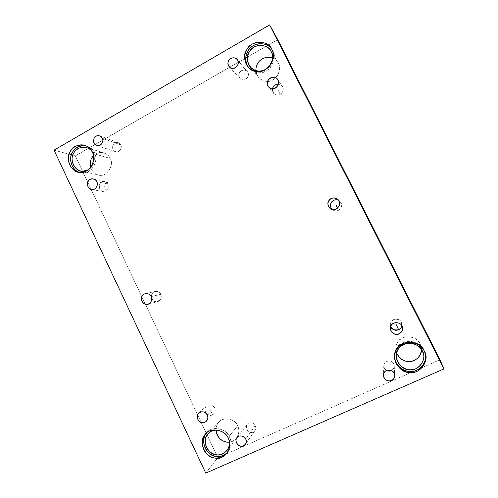 <?xml version="1.0" encoding="UTF-8"?>
<svg xmlns="http://www.w3.org/2000/svg" width="498" height="498" viewBox="0 0 498 498"><rect width="100%" height="100%" fill="white"/><g stroke="black" fill="none" stroke-linecap="round" stroke-linejoin="round"><path stroke-width="0.37" stroke-dasharray="2.49 1.87" d="M106.261 191.014C108.788 189.003 109.492 186.682 108.383 184.048C108.159 180.905 100.148 179.971 99.37 185.605C98.934 188.929 101.032 192.583 106.261 191.014L104.661 186.545L106.261 191.014L103.31 191.537C97.359 190.535 98.573 179.996 105.041 181.365L108.383 184.048C109.492 186.682 108.788 189.003 106.261 191.014M96.811 181.726L108.383 184.048L96.811 181.726M158.545 301.29C161.159 299.36 161.894 297.038 160.748 294.33C160.157 292.556 158.408 291.585 155.501 291.417C152.475 292.538 151.106 294.418 151.386 297.051C151.255 294.169 152.519 292.314 155.189 291.473C157.891 291.255 159.74 292.208 160.748 294.33C161.894 297.038 161.159 299.36 158.545 301.29L156.783 296.466L158.545 301.29L157.648 301.639C155.239 302.286 153.266 301.222 151.722 298.433C152.344 300.973 154.623 301.925 158.545 301.29M151.199 296.609L160.748 294.33L151.199 296.609M212.366 414.815C215.068 412.966 215.833 410.645 214.657 407.862C214.426 404.631 205.886 403.044 205.033 408.74C204.554 412.107 206.782 416.004 212.366 414.815L210.436 409.617L212.366 414.815C207.747 417.897 202.163 408.877 206.57 405.92C209.901 403.959 212.602 404.606 214.657 407.862C215.628 409.842 215.323 411.846 213.735 413.875L212.366 414.815M207.261 415.021L214.657 407.862L207.261 415.021M280.237 94.415C283.101 92.186 283.91 89.684 282.671 86.907C282.192 85.538 280.785 84.604 278.45 84.118L282.273 86.241L282.671 86.907L278.027 80.159L282.671 86.907C283.91 89.684 283.101 92.186 280.237 94.415L278.058 89.933L280.237 94.415C277.828 95.684 275.606 95.286 273.576 93.226L272.537 88.737C271.889 92.391 274.236 96.357 280.237 94.415M398.699 329.726C401.768 327.665 402.645 325.169 401.332 322.231C400.473 319.884 398.033 318.913 394.005 319.33C390.613 321.64 389.517 324.042 390.731 326.539L390.339 324.472C389.498 318.969 399.203 316.989 401.332 322.231L401.836 325.779M247.886 72.571C250.463 77.047 243.273 82.867 240.055 78.553C235.679 73.754 243.105 67.106 247.263 71.637L237.714 60.414L247.886 72.571C246.927 69.415 240.883 69.39 239.582 72.521C238.094 76.549 239.333 79.026 243.298 79.96C246.466 80.552 249.809 75.173 247.886 72.571M271.815 49.377L272.711 50.852C275.78 55.826 274.024 66.122 267.102 70.361C260.535 74.246 254.459 73.461 248.894 68.008L248.265 67.186C251.459 71.027 255.051 72.889 259.047 72.77C268.447 74.507 278.463 58.534 272.711 50.852L271.815 49.377M271.715 49.184L272.711 50.852L271.715 49.184M271.211 51.711L278.351 63.221C280.903 67.361 279.422 75.914 273.651 79.394C268.173 82.587 263.118 81.89 258.487 77.302C256.931 75.341 256.078 73.113 255.922 70.604C257.354 77.588 261.039 81.168 266.99 81.348C274.803 82.805 283.119 69.602 278.351 63.221L271.211 51.711M272.537 57.905C274.908 58.938 276.664 60.383 277.784 62.231L278.351 63.221C277.293 60.955 275.357 59.187 272.537 57.905M424.271 351.084L424.999 352.771L424.271 351.084M394.541 357.097L394.503 356.419C394.628 349.173 398.3 344.336 405.509 341.914C413.172 339.736 421.694 344.809 423.979 350.194C420.897 340.283 401.313 338.578 397.087 347.729M422.335 350.928L420.163 343.894L421.034 346.122L421.501 349.49L420.163 343.894L422.335 350.928M396.62 353.163L395.792 349.279C395.829 343.209 398.83 339.15 404.799 337.096C412.151 336.187 417.268 338.453 420.163 343.894C417.617 335.708 401.425 334.314 397.921 341.896C395.692 344.846 395.263 348.6 396.62 353.163M393.706 363.889L394.248 366.024C394.223 368.078 393.277 369.603 391.403 370.593C394.117 368.75 394.883 366.516 393.706 363.889L394.136 373.257L393.706 363.889C392.679 360.546 386.099 359.917 384.668 363.017C383.068 365.744 383.746 368.227 386.697 370.456C384.78 369.367 383.815 367.729 383.796 365.538C383.248 360.72 391.864 359.226 393.706 363.889M255.256 425.666C256.028 427.172 255.916 428.803 254.92 430.565C251.366 436.074 243.454 428.747 247.164 424.439C248.67 421.675 254.354 422.64 255.256 425.666L245.701 439.024L255.256 425.666C254.304 422.46 248.297 421.744 246.996 424.663C245.52 428.448 246.753 431.025 250.693 432.395C253.843 433.335 257.173 428.442 255.256 425.666M228.314 438.47L229.516 436.976C231.825 441.539 231.408 446.413 228.271 451.593L227.673 452.315C231.365 447.023 231.975 441.907 229.516 436.976L228.314 438.47M206.483 433.086L207.168 432.295C212.329 425.192 227.082 428.952 229.516 436.976C226.945 428.348 210.984 425.292 206.483 433.086M228.072 437.618L228.937 439.983L228.072 437.618C226.378 433.77 223.029 431.274 218.031 430.129C223.029 431.274 226.378 433.77 228.072 437.618L237.614 425.834C239.544 429.643 239.183 433.708 236.531 438.035C234.465 440.462 232.056 441.807 229.304 442.062C236.606 442.075 241.275 431.305 237.614 425.834L228.072 437.618M216.008 430.035C216.082 426.599 217.066 423.941 218.946 422.061C223.216 416.098 235.585 419.142 237.614 425.834C235.317 418.09 220.944 416.39 217.869 423.418C216.655 425.124 216.032 427.328 216.008 430.035M92.354 152.071L94.502 152.705C96.699 157.163 96.22 162.105 93.064 167.533C89.024 171.959 84.865 173.634 80.576 172.563L82.519 172.812C90.841 174.723 99.625 160.076 94.502 152.705L92.354 152.071M85.874 145.733L86.913 145.995C90.642 147.414 93.176 149.655 94.502 152.705C93.02 149.3 90.144 146.972 85.874 145.733M93.176 153.465C95.946 157.891 93.861 167.459 87.785 170.073C93.861 167.459 95.946 157.891 93.176 153.465L92.248 151.846L93.176 153.465L110.164 158.451C114.982 165.554 105.408 178.16 98.442 174.947C94.825 174.182 92.23 171.648 90.642 167.353C92.74 172.457 95.896 175.059 100.123 175.165C107.101 176.759 114.447 164.583 110.164 158.451L93.176 153.465M93.506 155.675C96.22 152.88 99.644 151.934 103.765 152.842C106.914 154.019 109.043 155.893 110.164 158.451C108.352 152.593 97.901 150.103 93.506 155.675M120.777 144.887C122.869 148.037 118.443 153.34 115.505 151.647C110.164 149.742 112.654 140.753 118.331 142.64L120.777 144.887L102.289 138.301L120.777 144.887C119.894 141.855 114.353 141.693 113.171 144.65C111.82 148.46 112.965 150.857 116.6 151.834C119.508 152.469 122.558 147.414 120.777 144.887M54.045 150.159L75.316 155.886L217.825 457.662L205.755 473.1L217.825 457.662L75.316 155.886L54.045 150.159M277.741 39.616L75.316 155.886L277.741 39.616M439.964 359.724L217.825 457.662L439.964 359.724M338.553 210.256C336.804 211.071 335.123 211.084 333.504 210.287L332.203 209.378C333.672 210.909 335.789 211.202 338.553 210.256C341.516 208.108 342.356 205.606 341.086 202.754L338.982 201.08L341.086 202.754C342.356 205.606 341.516 208.108 338.553 210.256L337.52 208.139L338.553 210.256M338.453 200.233L341.086 202.754L338.453 200.233M93.344 178.938L105.041 181.365M91.557 189.539L103.31 191.537M145.428 293.633L155.189 291.473M147.981 304.222L157.648 301.639M198.851 412.973L206.57 405.92M206.303 421.283L213.735 413.875M273.576 93.226L268.546 86.77M282.273 86.241L277.61 79.462M390.339 324.472L390.444 328.307M402.459 327.485L401.886 324.024M240.055 78.553L229.341 66.863M247.263 71.637L237.048 59.418M271.379 48.586L272.089 49.756M247.817 66.676L248.894 68.008M270.775 50.933L277.784 62.231M250.114 66.788L258.487 77.302M394.559 357.352L394.503 356.419M396.315 356.618L395.792 349.279M423.07 352.684L421.034 346.122M394.248 366.024L394.715 375.554M383.796 365.538L383.479 374.994M254.92 430.565L245.346 444.266M247.164 424.439L237.054 437.667M205.811 433.746L207.168 432.295M227.138 453.093L228.271 451.593M208.289 433.534L218.946 422.061M226.932 450.584L236.531 438.035M84.859 145.36L86.913 145.995M78.335 172.078L80.576 172.563M86.422 147.52L103.765 152.842M80.825 170.988L98.442 174.947M115.505 151.647L96.693 145.547M118.331 142.64L99.681 135.91M333.504 210.287L331.07 208.955M339.462 200.825L337.65 199.362"/><path stroke-width="0.75" d="M96.811 181.726C96.22 180.363 95.062 179.429 93.344 178.938C86.633 177.518 85.382 188.493 91.557 189.539C94.832 190.815 99.009 184.939 96.811 181.726C98.828 184.634 95.379 190.361 92.086 189.595C88.737 190.043 85.911 184.055 88.196 181.347C89.534 177.991 95.803 178.259 96.811 181.726M151.386 297.051L151.722 298.433L151.386 297.051M151.199 296.609C150.153 294.399 148.23 293.403 145.428 293.633C142.44 294.604 141.158 296.764 141.594 300.107C143.026 303.531 145.155 304.901 147.981 304.222C151.367 302.547 152.438 300.014 151.199 296.609C153.278 299.628 149.705 305.28 146.3 304.371C142.833 304.689 139.926 298.52 142.291 295.88C143.679 292.538 150.166 293.061 151.199 296.609M207.261 415.021C205.12 411.622 202.319 410.937 198.851 412.973C196.722 415.027 196.691 417.666 198.764 420.897C201.211 423.169 203.726 423.3 206.303 421.283C207.952 419.179 208.276 417.087 207.261 415.021C209.409 418.158 205.699 423.73 202.182 422.671C198.59 422.852 195.59 416.49 198.042 413.913C199.486 410.595 206.197 411.385 207.261 415.021M278.45 84.118C275.276 84.305 273.302 85.843 272.537 88.737C273.122 85.942 275.095 84.399 278.45 84.118M278.027 80.159L277.61 79.462C273.377 73.704 263.71 80.763 268.546 86.77C272.207 92.311 281.109 85.569 278.027 80.159C280.287 83.191 276.353 89.441 272.63 88.737C268.833 89.347 265.671 83.048 268.273 80.072C269.804 76.437 276.907 76.487 278.027 80.159M390.731 326.539C391.428 329.303 394.08 330.367 398.699 329.726L396.109 324.435L398.699 329.726C395.449 331.039 392.798 329.981 390.731 326.539M401.936 325.978C399.713 320.494 389.56 322.548 390.444 328.307C390.718 336.617 403.224 335.913 402.515 327.852L401.936 325.978C404.357 329.271 400.099 335.353 396.103 334.332C392.026 334.637 388.652 327.921 391.459 325.088C393.121 321.484 400.747 322.119 401.936 325.978M401.836 325.779C401.413 327.603 400.373 328.923 398.699 329.726M237.714 60.414L237.048 59.418C232.603 54.568 224.666 61.733 229.341 66.863C232.784 71.482 240.472 65.207 237.714 60.414C239.775 63.202 236.195 68.985 232.809 68.363C229.354 68.948 226.472 63.159 228.837 60.395C230.232 57.033 236.687 57.033 237.714 60.414M271.815 49.377L271.186 48.275C268.011 41.913 256.321 39.784 250.208 45.648C244.798 49.943 242.327 59.492 247.817 66.676C253.426 72.173 259.545 72.957 266.162 69.041C273.134 64.765 274.908 54.388 271.815 49.377C277.61 57.121 267.513 73.225 258.051 71.475C248.39 73.063 240.397 57.071 246.977 49.414C250.843 40.089 268.926 39.977 271.815 49.377M248.265 67.186C243.584 59.903 246.149 51.25 251.328 47.08C257.167 41.583 268.248 43.208 271.715 49.184C267.389 40.886 251.478 42.76 248.054 50.877C244.923 55.745 244.997 61.186 248.265 67.186M271.211 51.711C276.284 58.49 267.445 72.59 259.147 71.065C250.681 72.459 243.665 58.434 249.436 51.724C252.835 43.55 268.683 43.475 271.211 51.711L270.613 50.659C267.781 45.125 257.591 43.332 252.262 48.431C247.55 52.184 245.371 60.476 250.114 66.788C255.032 71.656 260.398 72.378 266.218 68.961C272.35 65.232 273.925 56.112 271.211 51.711M255.922 70.604C255.237 62.474 263.324 54.948 272.537 57.905C265.926 56.392 261.033 58.142 257.852 63.159C256.52 65.163 255.879 67.647 255.922 70.604M424.271 351.084C421.968 345.656 413.371 340.545 405.646 342.736C398.381 345.176 394.684 350.044 394.559 357.352C394.833 367.088 405.248 373.73 412.213 372.473C420.854 372.398 428.398 361.417 425.273 353.586L424.271 351.084C430.558 359.656 419.465 375.231 409.138 372.46C398.593 373.108 389.946 355.809 397.155 348.594C401.419 339.375 421.159 341.099 424.271 351.084M424.999 352.771C427.969 360.415 420.785 371.103 412.332 371.384C405.534 372.672 395.443 366.765 394.553 357.228C394.958 365.071 403.025 371.29 408.97 371.402C417.641 373.637 428.909 361.971 424.999 352.771M397.087 347.729C395.269 350.15 394.422 353.275 394.541 357.097M422.335 350.928C427.838 358.429 418.133 372.068 409.088 369.653C399.844 370.232 392.256 355.068 398.587 348.743C402.328 340.663 419.615 342.182 422.335 350.928C420.312 346.141 412.711 341.653 405.932 343.639C399.558 345.817 396.352 350.144 396.315 356.618C396.694 365.084 405.721 370.742 411.771 369.665C419.241 369.591 425.865 360.185 423.269 353.312L422.335 350.928M421.501 349.49C420.648 356.387 416.926 360.384 410.34 361.467C404.687 362.096 400.112 359.326 396.62 353.163C399.303 358.355 403.013 361.125 407.756 361.473C413.452 362.693 421.943 356.823 421.501 349.49M391.403 370.593C389.772 371.278 388.203 371.234 386.697 370.456L388.677 371.047L391.403 370.593M394.136 373.257C392.156 368.24 382.894 369.821 383.479 374.994C383.392 382.47 394.578 382.968 394.715 375.554L394.136 373.257C396.377 376.351 392.436 381.941 388.726 380.939C384.942 381.163 381.81 374.882 384.412 372.286C385.956 368.968 393.028 369.659 394.136 373.257M245.701 439.024C244.736 435.775 238.667 434.717 237.054 437.667C233.095 442.268 241.549 450.155 245.346 444.266C246.41 442.386 246.529 440.637 245.701 439.024C247.749 442.006 244.194 447.235 240.827 446.208C237.397 446.351 234.533 440.325 236.88 437.91C238.268 434.785 244.686 435.582 245.701 439.024M228.314 438.47C225.862 430.384 211.003 426.593 205.811 433.746C201.285 437.649 200.576 448.586 207.436 454.506C214.134 459.803 220.676 459.368 227.057 453.199C230.219 447.982 230.636 443.071 228.314 438.47C233.886 446.631 224.218 460.899 215.117 458.054C205.842 458.397 198.142 442.006 204.454 435.445C208.152 426.942 225.526 429.058 228.314 438.47M227.673 452.315C221.448 457.699 215.198 457.936 208.93 453.024C202.4 447.658 202.518 437.138 206.483 433.086L205.823 433.988C199.555 440.506 207.205 456.766 216.412 456.423C220.346 457.089 224.1 455.72 227.673 452.315M228.937 439.983C231.838 447.671 223.16 456.778 216.512 454.792C208.369 455.104 201.609 440.73 207.149 434.972C209.266 431.567 212.895 429.948 218.031 430.129C213.841 429.842 210.592 430.975 208.289 433.534C204.367 436.97 203.775 446.538 209.776 451.692C215.622 456.305 221.342 455.938 226.932 450.584C229.261 447.142 229.927 443.606 228.937 439.983M229.304 442.062C224.156 443.214 216.107 437.792 216.008 430.035C217.24 437.12 220.801 441.116 226.696 442.031L229.304 442.062M92.354 152.071C91.016 148.995 88.47 146.742 84.716 145.31C77.003 143.225 70.224 148.946 68.873 154.915C66.477 161.943 71.986 171.306 78.335 172.078C82.656 173.148 86.845 171.461 90.91 167.004C94.091 161.533 94.57 156.559 92.354 152.071C97.515 159.491 88.675 174.25 80.296 172.32C71.756 173.509 64.603 158.283 70.386 151.324C73.76 142.714 89.758 143.181 92.354 152.071M79.4 172.252C73.355 170.746 68.967 161.769 71.214 155.357C73.125 148.753 78.012 145.541 85.874 145.733C79.705 145.248 75.304 147.321 72.671 151.965C68.195 157.536 71.588 170.602 79.4 172.252M87.785 170.073L82.6 171.219C75.105 172.264 68.817 158.906 73.903 152.799C76.505 146.312 88.681 145.018 92.248 151.846C90.935 149.848 88.993 148.404 86.422 147.52C79.674 145.733 73.766 150.732 72.571 155.949C70.473 162.087 75.26 170.285 80.825 170.988C82.992 171.517 85.314 171.212 87.785 170.073M90.642 167.353C89.696 162.348 90.648 158.451 93.506 155.675L91.887 157.798C90.238 160.356 89.827 163.543 90.642 167.353M102.289 138.301L99.681 135.91C93.649 133.906 91.016 143.524 96.693 145.547C99.812 147.352 104.512 141.669 102.289 138.301C104.175 141.002 100.945 146.418 97.857 145.746C93.991 144.706 92.777 142.148 94.203 138.071C95.46 134.902 101.343 135.064 102.289 138.301M205.755 473.1L54.045 150.159L269.642 24.9L443.955 368.925L439.964 359.724L277.741 39.616L269.642 24.9L277.741 39.616L439.964 359.724L443.955 368.925L205.755 473.1L443.955 368.925L269.642 24.9L54.045 150.159L205.755 473.1M338.982 201.08C341.323 204.242 337.227 210.411 333.374 209.558C329.433 210.019 326.171 203.514 328.873 200.607C330.473 196.984 337.825 197.32 338.982 201.08L337.283 199.069C330.429 194.45 323.899 204.983 331.07 208.955C335.048 211.98 341.871 205.493 338.982 201.08M332.203 209.378C327.827 204.84 332.527 197.93 338.453 200.233C335.061 199.15 332.502 200.252 330.784 203.545C330.205 206.197 330.678 208.145 332.203 209.378M337.52 208.139L336.175 205.375L337.52 208.139M402.515 327.852L402.459 327.485M271.186 48.275L271.379 48.586M425.273 353.586L425.037 352.87M423.269 353.312L423.07 352.684M337.65 199.362L337.283 199.069"/></g></svg>
